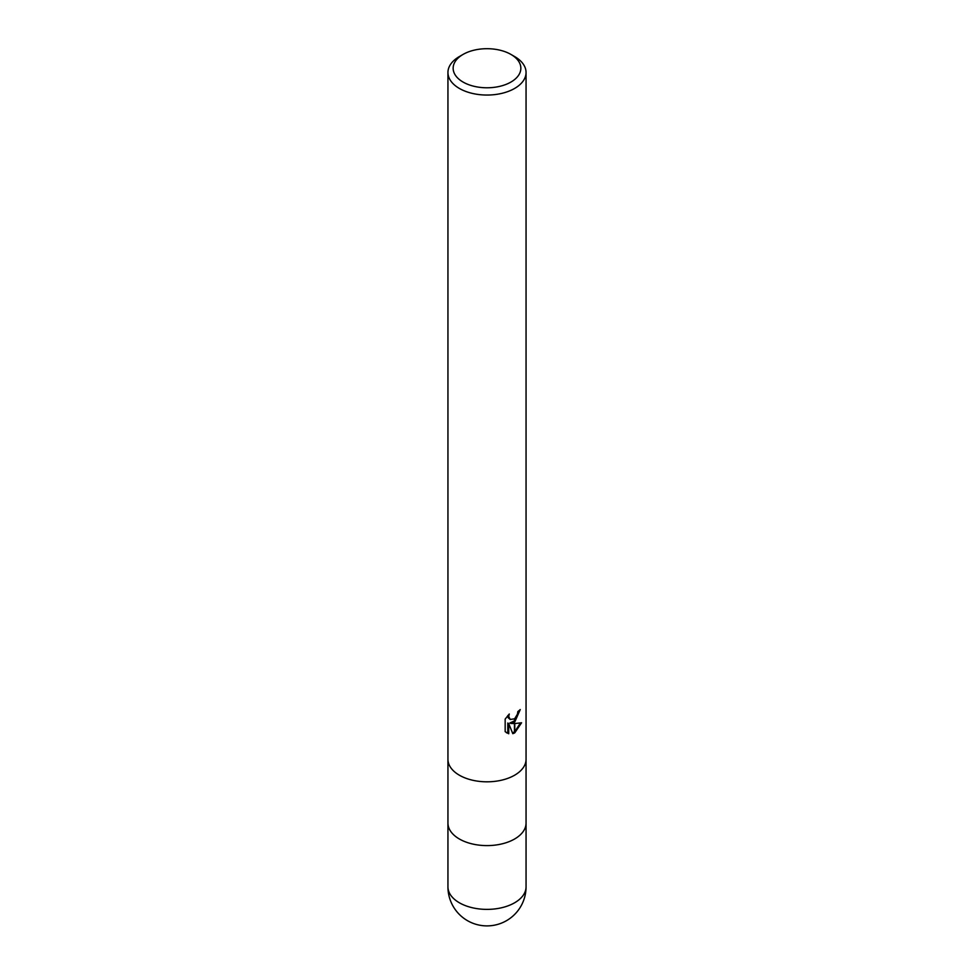 <?xml version="1.0" encoding="UTF-8"?>
<svg xmlns="http://www.w3.org/2000/svg" width="974" height="974" viewBox="0 0 974 974"><rect width="100%" height="100%" fill="white"/><g stroke="black" fill="none" stroke-linecap="round" stroke-linejoin="round"><path stroke-width="1.46" d="M514.625 838.991A39.057 22.548 180 0 0 526.057 823.042A39.057 22.548 180 0 1 514.625 838.991A39.057 22.548 180 0 1 472.049 843.886A39.057 22.548 180 0 1 447.943 823.042L447.943 759.391M510.936 82.06A33.846 19.541 180 0 1 463.064 82.06A33.846 19.541 180 0 1 463.064 54.422L463.064 54.422A33.846 19.541 180 0 1 510.936 54.422A33.846 19.541 180 0 1 510.936 82.06M459.375 56.553L463.064 54.422L459.375 56.553A39.057 22.548 180 0 0 447.943 72.502A39.057 22.548 180 0 0 472.049 93.334A39.057 22.548 180 0 0 514.625 88.439A39.057 22.548 180 0 0 526.057 72.502A39.057 22.548 180 0 0 514.625 56.553L510.936 54.422M514.625 775.207A39.057 22.548 180 0 0 526.057 759.257A39.057 22.548 180 0 1 514.625 775.207A39.057 22.548 180 0 1 472.049 780.101A39.057 22.548 180 0 1 447.943 759.257L447.943 72.502M510.875 723.463L514.455 723.56L514.455 732.996L512.787 733.678L508.732 723.572L508.732 733.763L505.165 731.669L505.165 719.092L509.28 714.003L508.72 716.499L510.23 719.482L514.455 718.8L514.455 722.172L510.875 723.463L509.95 722.927L514.455 720.906M514.455 718.8A6.246 3.604 120 0 0 514.783 718.532L517.438 714.161L517.851 711.556A39.057 22.548 0 0 0 520.238 709.571L514.783 721.929A10.264 5.929 -60 0 1 514.455 722.172M514.783 732.813L514.783 723.56L521.577 722.781L514.783 732.813A14.135 8.157 -60 0 1 514.455 732.996M514.783 720.602L519.215 710.472M514.783 721.941L514.783 718.532M510.242 719.482L508.184 717.753L507.795 715.549M506.383 732.704L507.795 733.215L507.795 723.025L508.732 723.572M512.494 732.923L514.455 731.9M514.783 731.669L520.347 723.061M507.795 733.227L508.732 733.763M526.057 886.827L526.057 886.827A39.057 22.548 180 0 1 514.625 902.776A39.057 22.548 180 0 1 472.049 907.671A39.057 22.548 180 0 1 447.943 886.827L447.943 886.827A39.057 39.057 0 0 0 506.529 920.661A39.057 39.057 0 0 0 526.057 886.827L526.057 823.176M526.057 759.257L526.057 72.502M526.057 823.042L526.057 759.391M447.943 823.176L447.943 886.827"/></g></svg>
